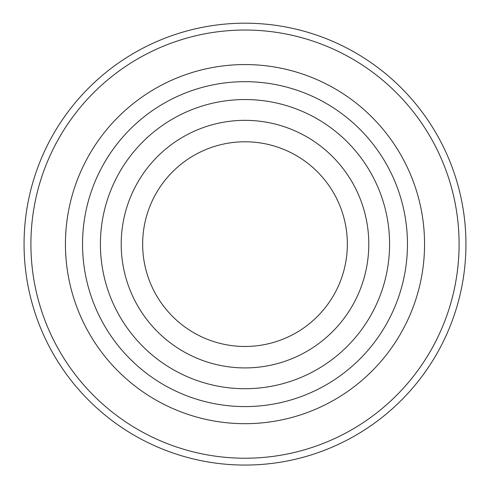 <?xml version="1.0" encoding="UTF-8"?>
<svg xmlns="http://www.w3.org/2000/svg" width="490" height="490" viewBox="0 0 490 490"><rect width="100%" height="100%" fill="white"/><g stroke="black" fill="none" stroke-linecap="round" stroke-linejoin="round"><path stroke-width="0.73" d="M245 346.473A102.343 102.343 0 0 0 333.635 192.956A102.343 102.343 0 0 0 156.365 192.956A102.343 102.343 0 0 0 245 346.473M245 465.065A220.935 220.935 0 0 0 436.339 133.66A220.935 220.935 0 0 0 53.661 133.66A220.935 220.935 0 0 0 245 465.065A220.935 220.935 0 0 0 436.339 133.66A220.935 220.935 0 0 0 53.661 133.66A220.935 220.935 0 0 0 245 465.065M245 406.584A162.453 162.453 0 0 0 385.691 162.9A162.453 162.453 0 0 0 104.309 162.9A162.453 162.453 0 0 0 245 406.584A162.453 162.453 0 0 0 385.691 162.9A162.453 162.453 0 0 0 104.309 162.9A162.453 162.453 0 0 0 245 406.584A162.453 162.453 0 0 0 385.691 162.9A162.453 162.453 0 0 0 104.309 162.9A162.453 162.453 0 0 0 245 406.584M245 388.711A144.581 144.581 0 0 0 370.213 171.837A144.581 144.581 0 0 0 119.787 171.837A144.581 144.581 0 0 0 245 388.711M245 367.916A123.786 123.786 0 0 0 352.206 182.237A123.786 123.786 0 0 0 137.794 182.237A123.786 123.786 0 0 0 245 367.916M245 458.224A214.093 214.093 0 0 0 430.41 137.084A214.093 214.093 0 0 0 59.59 137.084A214.093 214.093 0 0 0 245 458.224M245 423.685A179.554 179.554 0 0 0 400.502 154.35A179.554 179.554 0 0 0 89.499 154.35A179.554 179.554 0 0 0 245 423.685"/></g></svg>
